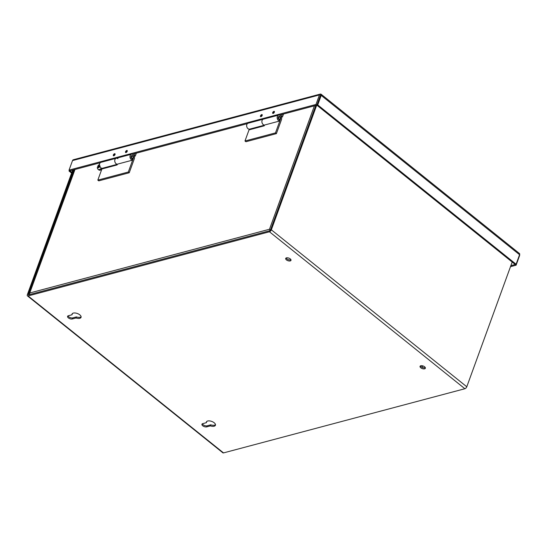 <?xml version="1.0" encoding="UTF-8"?>
<svg xmlns="http://www.w3.org/2000/svg" width="547" height="547" viewBox="0 0 547 547"><rect width="100%" height="100%" fill="white"/><g stroke="black" fill="none" stroke-linecap="round" stroke-linejoin="round"><path stroke-width="0.82" d="M117.783 164.182A3.05 2.188 -104.9 0 1 116.087 163.738A3.05 2.188 -104.9 0 1 114.747 160.64A3.05 2.188 -104.9 0 1 116.21 158.281A3.05 2.188 -104.9 0 1 117.913 158.726M117.359 164.291L102.535 168.237A3.05 2.188 -104.9 0 1 100.833 167.792A3.05 2.188 -104.9 0 1 99.492 164.695A3.05 2.188 -104.9 0 1 100.963 162.336L116.21 158.281A3.05 2.188 75.1 0 0 114.74 160.64A3.05 2.188 75.1 0 0 116.08 163.738A3.05 2.188 75.1 0 0 117.147 164.223L132.401 160.168L132.251 158.821A1.696 1.217 -104.9 0 1 131.738 158.568A1.696 1.217 -104.9 0 1 130.993 156.845A1.696 1.217 -104.9 0 1 131.806 155.539A1.696 1.217 -104.9 0 1 132.75 155.786A1.696 1.217 -104.9 0 1 133.386 158.097L133.024 158.192M131.629 155.608A1.696 1.217 -104.9 0 1 132.388 155.881A1.696 1.217 -104.9 0 1 133.133 157.598A1.696 1.217 -104.9 0 1 132.319 158.91A1.696 1.217 -104.9 0 1 132.258 158.924L132.319 158.91M126.049 152.545A1.156 0.581 128.8 0 1 127.246 150.979A1.156 0.581 128.8 0 1 127.314 150.958M113.844 155.786A1.156 0.581 128.8 0 1 115.048 154.22A1.156 0.581 128.8 0 1 115.116 154.206M132.593 156.23A1.156 0.827 -104.9 0 1 131.902 158.124A1.156 0.827 -104.9 0 1 132.593 156.23M136.374 153.153L135.321 156.045L134.268 156.326M133.851 155.457L135.321 156.045M134.405 155.314L135.068 153.502M264.536 125.106A3.05 2.188 -104.9 0 1 263.237 124.613A3.05 2.188 -104.9 0 1 261.897 121.516A3.05 2.188 -104.9 0 1 263.367 119.157L263.367 119.157A3.05 2.188 75.1 0 0 261.897 121.516A3.05 2.188 75.1 0 0 263.244 124.613A3.05 2.188 75.1 0 0 264.31 125.092L279.558 121.037L279.408 119.697A1.696 1.217 -104.9 0 1 278.895 119.444A1.696 1.217 -104.9 0 1 278.149 117.721A1.696 1.217 -104.9 0 1 278.97 116.408A1.696 1.217 -104.9 0 1 279.907 116.655A1.696 1.217 -104.9 0 1 280.549 118.972L280.18 119.068M264.516 125.167L249.685 129.113A3.05 2.188 -104.9 0 1 247.989 128.668A3.05 2.188 -104.9 0 1 246.649 125.571A3.05 2.188 -104.9 0 1 248.119 123.212L278.621 115.102A3.05 2.188 75.1 0 0 277.151 117.461A3.05 2.188 75.1 0 0 278.491 120.559A3.05 2.188 75.1 0 0 279.558 121.037M278.785 116.484A1.696 1.217 -104.9 0 1 279.538 116.757A1.696 1.217 -104.9 0 1 280.283 118.473A1.696 1.217 -104.9 0 1 279.469 119.786A1.696 1.217 -104.9 0 1 279.421 119.8L279.469 119.786M273.199 113.42A1.156 0.581 128.8 0 1 274.396 111.848A1.156 0.581 128.8 0 1 274.471 111.834M261.001 116.661A1.156 0.581 128.8 0 1 262.198 115.096A1.156 0.581 128.8 0 1 262.266 115.082M279.743 117.106A1.156 0.827 -104.9 0 1 279.052 119A1.156 0.827 -104.9 0 1 279.743 117.106M283.531 114.029L282.471 116.921L281.425 117.202M281.008 116.333L282.471 116.921M281.555 116.19L282.218 114.378M114.562 153.721A1.265 0.636 128.8 0 1 114.979 153.769A1.265 0.636 128.8 0 1 114.891 154.849A1.265 0.636 128.8 0 1 113.81 155.799A1.265 0.636 128.8 0 1 113.393 155.745A1.265 0.636 128.8 0 1 113.482 154.671A1.265 0.636 128.8 0 1 114.562 153.721M126.767 150.473A1.265 0.636 128.8 0 1 127.177 150.528A1.265 0.636 128.8 0 1 127.089 151.601A1.265 0.636 128.8 0 1 126.008 152.551A1.265 0.636 128.8 0 1 125.591 152.504A1.265 0.636 128.8 0 1 125.68 151.423A1.265 0.636 128.8 0 1 126.767 150.473M261.719 114.596A1.265 0.636 128.8 0 1 262.129 114.644A1.265 0.636 128.8 0 1 262.04 115.725A1.265 0.636 128.8 0 1 260.96 116.675A1.265 0.636 128.8 0 1 260.543 116.62A1.265 0.636 128.8 0 1 260.632 115.547A1.265 0.636 128.8 0 1 261.719 114.596M273.917 111.349A1.265 0.636 128.8 0 1 274.334 111.403A1.265 0.636 128.8 0 1 274.245 112.477A1.265 0.636 128.8 0 1 273.158 113.427A1.265 0.636 128.8 0 1 272.748 113.379A1.265 0.636 128.8 0 1 272.83 112.299A1.265 0.636 128.8 0 1 273.917 111.349M519.65 254.437A1.956 1.402 -104.9 0 1 519.568 255.647L516.101 265.186L510.495 266.669M320.262 94.098L73.339 159.751A1.956 1.402 75.1 0 0 72.525 160.579L69.052 170.11L315.975 104.463L319.441 94.925A1.956 1.402 -104.9 0 1 320.262 94.098A1.956 1.402 -104.9 0 1 320.87 94.118A1.956 0.978 128.8 0 1 321.11 94.228A1.956 0.978 128.8 0 1 321.198 95.404L519.568 254.711A1.956 0.978 -51.2 0 0 519.472 253.535L321.11 94.228M320.904 94.501L320.323 95.636L320.87 94.118M69.319 170.322L69.052 171.054L69.934 170.821L69.052 170.11M71.602 173.098L69.052 171.054M516.101 265.186L316.85 105.168L320.515 95.568M519.568 254.711L516.101 264.242L510.877 265.63M516.101 264.242L317.732 104.935L321.198 95.404M317.732 104.935L316.85 105.168L320.33 95.616M315.975 104.463L316.85 105.168L279.469 115.102M71.869 172.373L69.934 170.821M247.381 123.636L132.312 154.233M100.224 162.76L69.934 170.814M264.57 125.024L264.283 125.81L249.035 129.865L244.981 141.003L275.483 132.894L276.399 133.625L281.466 119.704A3.05 2.188 75.1 0 0 280.317 115.547A3.05 2.188 75.1 0 0 278.621 115.102M275.483 132.894L280.549 118.972M244.981 141.003L245.897 141.735L276.399 133.625M117.379 164.237L117.126 164.934L101.879 168.989L97.824 180.127L128.319 172.018L129.236 172.756L134.302 158.835A3.05 2.188 75.1 0 0 133.153 154.671A3.05 2.188 75.1 0 0 131.458 154.227A3.05 2.188 75.1 0 0 129.988 156.586A3.05 2.188 75.1 0 0 131.335 159.683A3.05 2.188 75.1 0 0 132.401 160.168M128.319 172.018L133.386 158.097M97.824 180.127L98.74 180.859L129.236 172.756M29.572 294.587A1.956 0.95 20 0 1 29.34 293.842A1.956 0.95 20 0 1 29.497 293.623A1.956 1.402 75.1 0 0 29.613 294.573M74.98 169.474L29.497 293.623L30.051 292.912L269.493 229.255L269.815 229.726A1.956 0.95 20 0 1 270.546 229.829M314.422 105.81L269.493 229.255L269.815 229.733A1.956 1.402 -104.9 0 0 269.931 230.663M270.396 230.198L269.815 229.726L270.396 230.198M76.012 317.992L72.368 318.956A2.967 1.443 20 0 1 69.059 318.34A2.967 1.443 20 0 1 67.575 316.337A2.967 1.443 20 0 1 68.361 315.742L72.006 314.771A4.8 2.338 20 0 1 72.04 314.06A4.8 2.338 20 0 1 73.312 313.096A4.8 2.338 20 0 1 78.672 314.101A4.8 2.338 20 0 1 81.065 317.342A4.8 2.338 20 0 1 79.8 318.306A4.8 2.338 20 0 1 76.012 317.992L76.402 316.918A4.8 2.338 -160 0 0 80.19 317.239A4.8 2.338 -160 0 0 81.127 316.761M210.376 425.894L206.732 426.865A2.967 1.443 20 0 1 203.422 426.243A2.967 1.443 20 0 1 201.939 424.24A2.967 1.443 20 0 1 202.725 423.645L206.369 422.681A4.8 2.338 20 0 1 206.404 421.969A4.8 2.338 20 0 1 207.675 421.005A4.8 2.338 20 0 1 213.036 422.004A4.8 2.338 20 0 1 215.429 425.251A4.8 2.338 20 0 1 214.164 426.216A4.8 2.338 20 0 1 210.376 425.894L210.766 424.828A4.8 2.338 -160 0 0 214.554 425.142A4.8 2.338 -160 0 0 215.491 424.67M420.486 365.888A2.824 1.374 -160 0 0 422.387 367.427A2.824 1.374 -160 0 0 424.998 367.762A2.824 1.374 -160 0 0 425.313 367.646M420.8 365.772A2.824 1.374 20 0 1 423.946 366.36A2.824 1.374 20 0 1 425.354 368.268A2.824 1.374 20 0 1 424.609 368.828A2.824 1.374 20 0 1 421.463 368.24A2.824 1.374 20 0 1 420.055 366.333A2.824 1.374 20 0 1 420.8 365.772M286.122 257.979A2.824 1.374 -160 0 0 288.023 259.524A2.824 1.374 -160 0 0 290.635 259.852A2.824 1.374 -160 0 0 290.949 259.736M286.437 257.863A2.824 1.374 20 0 1 289.582 258.451A2.824 1.374 20 0 1 290.99 260.358A2.824 1.374 20 0 1 290.245 260.926A2.824 1.374 20 0 1 287.1 260.338A2.824 1.374 20 0 1 285.691 258.43A2.824 1.374 20 0 1 286.437 257.863M73.585 169.844L28.225 294.457L28.471 294.874L269.828 230.704L270.464 230.055L315.817 105.441M72.375 313.575A4.8 2.338 -160 0 0 72.395 313.704L72.006 314.771M67.992 315.879A2.967 1.443 -160 0 0 69.975 317.527A2.967 1.443 -160 0 0 72.758 317.889L76.402 316.918M202.363 423.788A2.967 1.443 -160 0 0 204.339 425.436A2.967 1.443 -160 0 0 207.122 425.798L210.766 424.828M206.739 421.484A4.8 2.338 -160 0 0 206.759 421.607L206.369 422.681M316.699 105.209L271.346 229.822A1.956 0.978 128.8 0 1 269.445 231.771L28.082 295.948A1.956 0.978 128.8 0 1 27.446 295.865L222.882 452.82A1.956 0.978 -51.2 0 0 223.525 452.902L464.882 388.732A1.956 0.978 -51.2 0 0 466.782 386.777L512.183 262.034M27.446 295.865A1.956 0.978 128.8 0 1 27.35 294.696L72.703 170.083M102.747 168.175L102.139 168.92M101.776 169.262L100.463 170.014M99.725 166.151L98.973 167.601L98.234 167.833L98.631 166.438L97.441 167.026C97.168 167.881 97.414 168.674 98.18 169.413L98.911 170.001A3.391 1.696 128.8 0 0 100.026 170.144A3.391 1.696 128.8 0 0 102.494 168.244M98.043 166.773L98.234 165.741L98.925 165.556L99.52 164.319M99.554 164.121L97.804 166.035L99.219 164.681M98.925 165.556L99.684 166.165M99.301 166.438L98.795 166.575M99.157 166.862L98.631 166.438M423.022 365.957A2.988 1.45 -160 0 0 422.537 366.442L422.202 367.352M72.525 160.579L319.441 94.925M28.225 294.457L28.683 294.819M72.368 318.956L72.758 317.889M207.122 425.798L206.732 426.865M271.346 229.822L466.782 386.777M269.445 231.771L464.882 388.732M223.525 452.902L28.082 295.948M101.38 168.12A3.391 1.696 128.8 0 1 99.287 169.556A3.391 1.696 128.8 0 1 98.18 169.413M100.176 166.028L99.055 167.177M98.323 167.361L97.913 166.63M116.21 158.281L131.458 154.227M29.34 293.842L74.57 169.584M102.836 168.155L102.255 168.886M101.728 169.392L100.272 170.206L98.911 170.001"/></g></svg>
